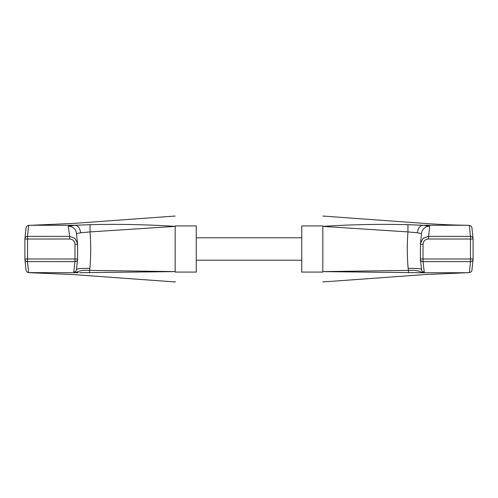 <?xml version="1.0" encoding="UTF-8"?>
<svg xmlns="http://www.w3.org/2000/svg" width="498" height="498" viewBox="0 0 498 498"><rect width="100%" height="100%" fill="white"/><g stroke="black" fill="none" stroke-linecap="round" stroke-linejoin="round"><path stroke-width="0.75" d="M471.948 228.003L473.088 238.741A2.639 2.633 -6 0 1 473.1 239.015A2.639 2.639 0 0 0 473.088 238.741L473.088 238.741A2.639 2.633 -6 0 0 470.467 236.382L470.461 239.015L428.305 239.003C425.099 239.314 423.344 241.069 423.026 244.281L423.026 261.637A2.639 2.633 173.8 0 1 420.393 259.004L420.437 243.416L423.026 238.386L428.305 236.369L470.467 236.382L469.396 225.382L467.217 225.258C453.908 225.102 439.827 224.492 424.962 223.446L322.822 216.045M322.822 225.93L301.732 225.93L301.732 272.07L322.822 272.07M471.967 228.302C471.98 226.814 471.127 225.843 469.396 225.382M322.822 281.955L425.168 274.541L469.396 272.618C471.12 272.163 471.973 271.192 471.967 269.698M322.822 226.391L322.822 271.609C322.822 285.061 322.822 285.061 322.822 271.609L408.447 270.395L408.123 268.304C407.078 256.184 407.022 244.051 407.949 231.912L322.822 226.391C322.822 212.939 322.822 212.939 322.822 226.391C322.822 212.939 322.822 212.939 322.822 226.391C351.19 224.536 379.563 223.963 407.955 224.685L423.039 225.27L429.73 226.235L428.305 239.003M468.02 225.27L423.039 225.27M469.396 272.618L470.467 261.618L423.026 261.637L424.259 272.039L419.658 272.73L468.02 272.73M419.577 272.723L322.822 271.609M418.314 272.686L419.658 272.73M471.948 269.997L473.088 259.259A2.639 2.639 0 0 0 473.1 258.985L470.461 258.985L470.461 239.015L473.1 239.015L473.1 258.985A2.639 2.633 -174 0 1 470.467 261.618L470.461 258.985L420.393 259.004A2.639 2.639 0 0 0 420.405 259.284L421.513 269.374C421.619 270.993 422.534 271.877 424.259 272.039M421.489 269.312A13.185 1.077 -0 0 0 408.123 268.304M423.026 244.281L420.393 244.281L421.507 234.128C421.47 233.724 420.107 233.269 417.411 232.765L407.949 231.912L407.955 224.685M408.447 272.792L408.447 270.395C413.994 269.984 418.476 270.644 421.887 272.381M421.557 233.263A7.912 7.9 6.3 0 1 429.73 226.235M417.411 232.765C417.965 228.184 419.839 225.681 423.026 225.27L423.026 225.27M196.268 237.795L301.732 237.795M196.268 260.205L301.732 260.205M73.741 272.039C75.466 271.877 76.381 270.993 76.487 269.381L77.595 259.284A2.639 2.639 0 0 0 77.607 259.004L77.607 244.281L74.974 244.281L74.974 261.637A2.639 2.633 6.2 0 0 77.595 259.284L77.595 259.284A2.639 2.633 6.2 0 0 77.607 259.004L27.539 258.985L27.533 261.618L74.974 261.637L73.741 272.039L78.342 272.73L28.604 272.618L27.533 261.618A2.639 2.633 -6 0 1 24.912 259.259L24.912 259.259A2.639 2.633 -6 0 1 24.9 258.985L24.9 258.985A2.639 2.639 0 0 0 24.912 259.259L26.052 269.997M175.178 226.391L175.178 271.609L89.553 270.395L89.877 268.304C90.922 256.184 90.978 244.051 90.051 231.912L175.178 226.391C175.178 212.939 175.178 212.939 175.178 226.391C175.178 212.939 175.178 212.939 175.178 226.391C146.81 224.536 118.437 223.963 90.045 224.685L74.961 225.27L68.27 226.235L69.695 236.369L27.533 236.382L27.539 239.015L69.695 239.003C72.901 239.314 74.656 241.069 74.974 244.281M175.178 281.47L175.178 281.955L72.833 274.541L29.98 272.73M28.604 272.618C26.88 272.163 26.027 271.192 26.033 269.698M26.033 228.302C26.021 226.814 26.873 225.843 28.604 225.382L72.882 223.453L175.178 216.045M175.178 271.609C175.178 285.061 175.178 285.061 175.178 271.609L79.692 272.686M175.178 225.93L196.268 225.93L196.268 272.07L175.178 272.07M75.03 225.27L74.974 225.27C78.161 225.681 80.035 228.184 80.589 232.765L90.051 231.912L90.045 224.685M29.98 225.27L74.961 225.27M26.052 228.003L24.912 238.741A2.639 2.633 -174 0 1 27.533 236.382L28.604 225.382M24.9 239.015A2.639 2.639 0 0 1 24.912 238.741A2.639 2.633 -174 0 0 24.9 239.015L24.9 258.985L24.9 239.015L27.539 239.015L27.539 258.985L24.9 258.985M68.27 226.235A7.912 7.9 173.7 0 1 76.443 233.263L76.493 234.128C76.53 233.724 77.893 233.269 80.589 232.765M76.511 269.312A13.185 1.077 180 0 1 89.877 268.304M89.553 272.792L89.553 270.395C84.006 269.984 79.524 270.644 76.113 272.381M76.443 233.263L77.607 244.281L77.564 243.416L74.974 238.386L69.695 236.369L69.695 239.003M473.1 239.015L473.1 258.985"/></g></svg>
